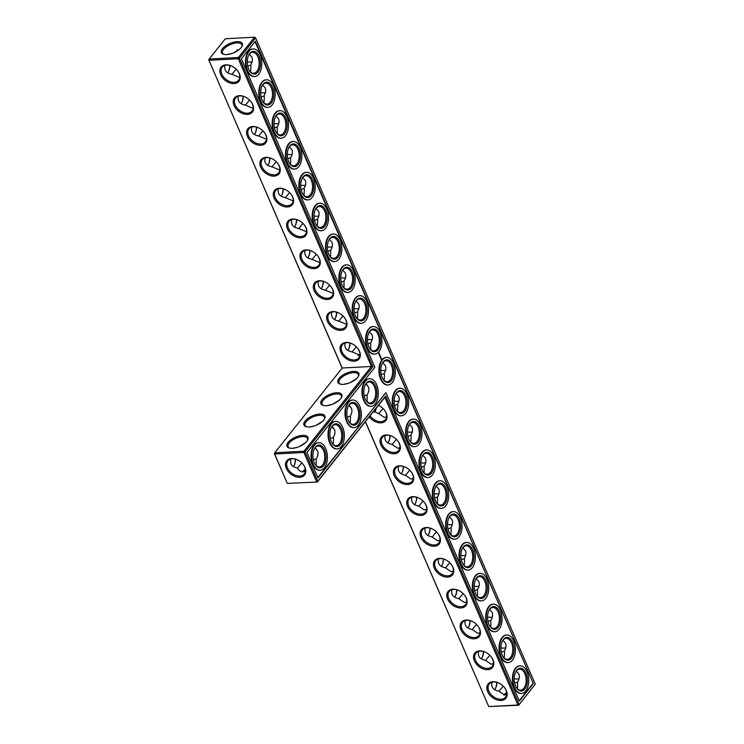 <?xml version="1.0" encoding="UTF-8"?>
<svg xmlns="http://www.w3.org/2000/svg" width="744" height="744" viewBox="0 0 744 744"><rect width="100%" height="100%" fill="white"/><g stroke="black" fill="none" stroke-linecap="round" stroke-linejoin="round"><path stroke-width="1.12" d="M384.806 397.305L385.625 396.013L519.107 704.466L517.964 705.014L518.689 705.247L488.734 706.567L517.964 705.014L384.806 397.305L317.344 482.056L287.389 483.377L317.344 482.056L317.762 481.275L305.059 451.906L372.921 366.653L239.438 58.19L255.592 37.898L254.532 37.2L238.387 57.493L239.438 58.19L238.294 58.748L238.387 57.493L209.157 59.046L208.738 59.827L342.147 368.113M305.403 469.808A11.411 5.078 -23.4 0 0 302.696 471.873M365.351 421.736L488.734 706.567L365.434 421.634M501.056 700.485A11.411 7.849 -141.5 0 0 504.479 687.568A11.411 7.849 -141.5 0 0 498.768 683.02A11.411 7.849 -141.5 0 0 486.892 688.879A11.411 7.849 -141.5 0 0 501.056 700.485M487.711 669.646A11.411 7.849 -141.5 0 0 491.133 656.72A11.411 7.849 -141.5 0 0 485.423 652.181A11.411 7.849 -141.5 0 0 473.547 658.04A11.411 7.849 -141.5 0 0 487.711 669.646M474.356 638.798A11.411 7.849 -141.5 0 0 477.788 625.881A11.411 7.849 -141.5 0 0 472.077 621.333A11.411 7.849 -141.5 0 0 460.192 627.192A11.411 7.849 -141.5 0 0 474.356 638.798M461.01 607.95A11.411 7.849 -141.5 0 0 464.442 595.033A11.411 7.849 -141.5 0 0 458.732 590.485A11.411 7.849 -141.5 0 0 446.846 596.344A11.411 7.849 -141.5 0 0 461.01 607.95M447.665 577.111A11.411 7.849 -141.5 0 0 451.087 564.184A11.411 7.849 -141.5 0 0 445.377 559.637A11.411 7.849 -141.5 0 0 433.501 565.496A11.411 7.849 -141.5 0 0 447.665 577.111M434.319 546.263A11.411 7.849 -141.5 0 0 437.742 533.346A11.411 7.849 -141.5 0 0 432.032 528.798A11.411 7.849 -141.5 0 0 420.146 534.657A11.411 7.849 -141.5 0 0 434.319 546.263M420.964 515.415A11.411 7.849 -141.5 0 0 424.396 502.498A11.411 7.849 -141.5 0 0 418.686 497.95A11.411 7.849 -141.5 0 0 406.801 503.809A11.411 7.849 -141.5 0 0 420.964 515.415M407.619 484.567A11.411 7.849 -141.5 0 0 411.051 471.649A11.411 7.849 -141.5 0 0 405.331 467.102A11.411 7.849 -141.5 0 0 393.455 472.961A11.411 7.849 -141.5 0 0 407.619 484.567M394.274 453.728A11.411 7.849 -141.5 0 0 397.696 440.801A11.411 7.849 -141.5 0 0 391.986 436.263A11.411 7.849 -141.5 0 0 380.11 442.122A11.411 7.849 -141.5 0 0 394.274 453.728M369.238 416.863A11.411 7.849 -141.5 0 0 380.919 422.88A11.411 7.849 -141.5 0 0 384.35 409.963A11.411 7.849 -141.5 0 0 378.64 405.415A11.411 7.849 -141.5 0 0 378.426 405.313M385.625 396.013L317.762 481.275L316.618 481.824L303.915 452.464L274.685 454.017L274.359 453.542L287.063 482.903L274.685 454.017L274.769 452.761L342.231 368.01L208.738 59.827M305.356 469.399A10.509 4.678 -23.4 0 0 302.362 471.854M498.908 683.085A10.509 7.226 -141.5 0 0 489.18 684.052A10.509 7.226 -141.5 0 0 490.482 693.827A10.509 7.226 -141.5 0 0 501.14 699.239A10.509 7.226 -141.5 0 0 505.622 697.147A10.509 7.226 -141.5 0 0 504.386 687.447M485.562 652.246A10.509 7.226 -141.5 0 0 475.834 653.213A10.509 7.226 -141.5 0 0 477.136 662.988A10.509 7.226 -141.5 0 0 487.794 668.391A10.509 7.226 -141.5 0 0 492.277 666.299A10.509 7.226 -141.5 0 0 491.04 656.608M472.208 621.398A10.509 7.226 -141.5 0 0 462.489 622.365A10.509 7.226 -141.5 0 0 463.791 632.14A10.509 7.226 -141.5 0 0 474.449 637.543A10.509 7.226 -141.5 0 0 478.931 635.45A10.509 7.226 -141.5 0 0 477.695 625.76M458.862 590.55A10.509 7.226 -141.5 0 0 449.134 591.517A10.509 7.226 -141.5 0 0 450.436 601.292A10.509 7.226 -141.5 0 0 461.094 606.704A10.509 7.226 -141.5 0 0 465.586 604.612A10.509 7.226 -141.5 0 0 464.34 594.912M445.517 559.702A10.509 7.226 -141.5 0 0 435.789 560.678A10.509 7.226 -141.5 0 0 437.091 570.453A10.509 7.226 -141.5 0 0 447.749 575.856A10.509 7.226 -141.5 0 0 452.231 573.764A10.509 7.226 -141.5 0 0 450.994 564.073M432.171 528.863A10.509 7.226 -141.5 0 0 422.443 529.83A10.509 7.226 -141.5 0 0 423.745 539.605A10.509 7.226 -141.5 0 0 434.403 545.008A10.509 7.226 -141.5 0 0 438.886 542.915A10.509 7.226 -141.5 0 0 437.649 533.225M418.816 498.015A10.509 7.226 -141.5 0 0 409.098 498.982A10.509 7.226 -141.5 0 0 410.39 508.756A10.509 7.226 -141.5 0 0 421.058 514.169A10.509 7.226 -141.5 0 0 425.54 512.077A10.509 7.226 -141.5 0 0 424.303 502.377M405.471 467.167A10.509 7.226 -141.5 0 0 395.743 468.134A10.509 7.226 -141.5 0 0 397.045 477.908A10.509 7.226 -141.5 0 0 407.703 483.321A10.509 7.226 -141.5 0 0 412.185 481.229A10.509 7.226 -141.5 0 0 410.948 471.529M392.125 436.328A10.509 7.226 -141.5 0 0 382.397 437.295A10.509 7.226 -141.5 0 0 383.699 447.07A10.509 7.226 -141.5 0 0 394.357 452.473A10.509 7.226 -141.5 0 0 398.84 450.38A10.509 7.226 -141.5 0 0 397.603 440.69M370.056 415.831A10.509 7.226 -141.5 0 0 381.012 421.625A10.509 7.226 -141.5 0 0 385.494 419.532A10.509 7.226 -141.5 0 0 384.257 409.842M229.729 65.379A11.411 6.547 -93 0 1 228.352 71.908M243.074 96.227A11.411 6.547 -93 0 1 241.698 102.756M256.429 127.075A11.411 6.547 -93 0 1 255.043 133.595M269.774 157.914A11.411 6.547 -93 0 1 268.389 164.443M283.12 188.762A11.411 6.547 -93 0 1 281.743 195.291M296.475 219.61A11.411 6.547 -93 0 1 295.089 226.139M309.82 250.458A11.411 6.547 -93 0 1 308.435 256.978M323.166 281.297A11.411 6.547 -93 0 1 321.78 287.826M336.511 312.145A11.411 6.547 -93 0 1 335.135 318.674M349.866 342.993A11.411 6.547 -93 0 1 348.48 349.513M376.185 408.131A11.411 6.547 -93 0 1 375.181 411.209M389.903 435.528A11.411 6.547 -93 0 1 388.526 442.057M403.257 466.376A11.411 6.547 -93 0 1 401.872 472.896M416.603 497.215A11.411 6.547 -93 0 1 415.217 503.744M429.948 528.063A11.411 6.547 -93 0 1 428.572 534.592M443.303 558.911A11.411 6.547 -93 0 1 441.917 565.431M456.649 589.76A11.411 6.547 -93 0 1 455.263 596.279M469.994 620.598A11.411 6.547 -93 0 1 468.608 627.127M483.34 651.446A11.411 6.547 -93 0 1 481.963 657.975M496.694 682.294A11.411 6.547 -93 0 1 495.309 688.814M295.349 459.094A11.411 6.547 -93 0 1 293.964 465.623M535.261 684.173L518.689 705.247L535.261 684.173L255.592 37.898L254.532 37.2L225.311 38.753L209.157 59.046L209.073 60.301L238.294 58.748L371.451 366.457L372.921 366.653M533.318 683.569L519.34 701.127L385.857 392.674L317.995 477.936L306.993 452.519L374.864 367.257L241.382 58.804L255.359 41.236L533.318 683.569L255.034 41.645M286.319 468.413A11.411 7.849 38.5 0 1 287.658 459.894A11.411 7.849 38.5 0 1 297.423 459.829A11.411 7.849 38.5 0 1 303.134 464.377A11.411 7.849 38.5 0 1 301.208 477.081A11.411 7.849 38.5 0 1 286.319 468.413M349.392 405.685L350.564 406.81M367.118 401.779L367.118 394.878L364.262 395.929M332.428 427L333.6 428.126M350.145 423.094L350.582 417.086L350.145 416.194L347.29 417.245M315.456 448.316L316.637 449.441M333.182 444.41L333.619 438.402L333.182 437.509L330.327 438.56M290.541 459.076L290.792 463.689C291.871 466.023 294.057 467.437 297.34 467.911C298.837 470.608 300.771 471.929 303.124 471.863L305.384 471.25M301.804 462.889L297.461 468.134M316.219 465.725L316.219 458.825L313.363 459.876M504.088 695.045A11.383 5.059 156.6 0 1 506.748 693.017M506.729 694.431L504.479 695.045L498.722 691.111C493.263 690.116 490.984 687.168 491.886 682.267M493.384 663.583L491.133 664.197L485.376 660.263C479.908 659.268 477.629 656.32 478.541 651.428M480.029 632.744L477.788 633.349L472.022 629.415C466.562 628.42 464.284 625.481 465.195 620.58M466.683 601.896L464.433 602.51L458.676 598.576C453.217 597.581 450.938 594.633 451.841 589.732M453.338 571.048L451.087 571.662L445.331 567.728C439.862 566.733 437.593 563.785 438.495 558.884M439.992 540.2L437.742 540.814L431.976 536.88C426.517 535.885 424.238 532.937 425.149 528.045M426.638 509.361L424.396 509.966L418.63 506.041C413.171 505.036 410.893 502.098 411.804 497.197M413.292 478.513L411.041 479.127L405.285 475.193C399.826 474.198 397.547 471.25 398.449 466.349M399.947 447.665L397.696 448.279L391.939 444.345C386.471 443.35 384.202 440.402 385.104 435.51M386.601 416.826L384.35 417.431L378.584 413.497L373.572 411.423M342.231 368.01L371.451 366.457L303.998 451.208L303.915 452.464L305.059 451.906L303.998 451.208L274.769 452.761L274.359 453.542M229.943 65.444A10.509 6.026 -93 0 1 228.52 71.591A10.509 6.026 -93 0 1 227.729 72.856M243.297 96.283A10.509 6.026 -93 0 1 241.865 102.44A10.509 6.026 -93 0 1 241.075 103.695M256.643 127.131A10.509 6.026 -93 0 1 255.22 133.278A10.509 6.026 -93 0 1 254.42 134.543M269.988 157.979A10.509 6.026 -93 0 1 268.565 164.126A10.509 6.026 -93 0 1 267.775 165.391M283.334 188.818A10.509 6.026 -93 0 1 281.911 194.975A10.509 6.026 -93 0 1 281.12 196.239M296.689 219.666A10.509 6.026 -93 0 1 295.256 225.813A10.509 6.026 -93 0 1 294.466 227.078M310.034 250.514A10.509 6.026 -93 0 1 308.611 256.661A10.509 6.026 -93 0 1 307.811 257.926M323.38 281.362A10.509 6.026 -93 0 1 321.957 287.51A10.509 6.026 -93 0 1 321.166 288.774M336.734 312.201A10.509 6.026 -93 0 1 335.302 318.358A10.509 6.026 -93 0 1 334.512 319.613M350.08 343.049A10.509 6.026 -93 0 1 348.648 349.196A10.509 6.026 -93 0 1 347.857 350.461M376.408 407.852A10.509 6.026 -93 0 1 375.348 410.893A10.509 6.026 -93 0 1 374.558 412.157M390.126 435.584A10.509 6.026 -93 0 1 388.694 441.731A10.509 6.026 -93 0 1 387.903 442.996M403.471 466.432A10.509 6.026 -93 0 1 402.048 472.579A10.509 6.026 -93 0 1 401.249 473.844M416.817 497.28A10.509 6.026 -93 0 1 415.394 503.428A10.509 6.026 -93 0 1 414.594 504.692M430.162 528.119A10.509 6.026 -93 0 1 428.739 534.276A10.509 6.026 -93 0 1 427.949 535.541M443.517 558.967A10.509 6.026 -93 0 1 442.085 565.115A10.509 6.026 -93 0 1 441.294 566.379M456.863 589.815A10.509 6.026 -93 0 1 455.44 595.963A10.509 6.026 -93 0 1 454.64 597.227M470.208 620.654A10.509 6.026 -93 0 1 468.785 626.811A10.509 6.026 -93 0 1 467.995 628.076M483.554 651.502A10.509 6.026 -93 0 1 482.131 657.649A10.509 6.026 -93 0 1 481.34 658.914M496.908 682.35A10.509 6.026 -93 0 1 495.476 688.498A10.509 6.026 -93 0 1 494.686 689.762M295.563 459.16A10.509 6.026 -93 0 1 294.131 465.307A10.509 6.026 -93 0 1 293.341 466.572M385.857 392.674L317.828 477.555M519.173 700.746L532.825 683.587M303.041 464.256A10.509 7.226 38.5 0 1 304.277 473.956A10.509 7.226 38.5 0 1 295.638 475.36A10.509 7.226 38.5 0 1 287.463 467.864A10.509 7.226 38.5 0 1 287.835 460.862A10.509 7.226 38.5 0 1 297.563 459.894M339.506 400.021L333.135 403.983M350.145 416.194C351.959 413.264 352.377 410.604 351.41 408.205L348.862 405.322M365.202 384.955A10.509 6.026 -93 0 1 369.089 382.044A10.509 6.026 -93 0 1 375.264 389.261A10.509 6.026 -93 0 1 373.386 401.174A10.509 6.026 -93 0 1 370.205 403.034A10.509 6.026 -93 0 1 366.039 400.551M367.118 394.878C368.922 391.949 369.349 389.289 368.382 386.889L365.825 384.006M366.355 384.369L367.536 385.494M356.469 378.705L350.108 382.667M348.676 383.216L343.523 384.35M322.533 421.337L316.172 425.298M333.182 437.509C334.995 434.58 335.414 431.92 334.447 429.521L331.898 426.638M348.238 406.271A10.509 6.026 -93 0 1 352.126 403.36A10.509 6.026 -93 0 1 358.292 410.576A10.509 6.026 -93 0 1 356.413 422.49A10.509 6.026 -93 0 1 353.242 424.35A10.509 6.026 -93 0 1 349.066 421.867M331.712 404.531L326.56 405.666M305.57 442.652L299.209 446.614M316.219 458.825C318.023 455.895 318.451 453.236 317.483 450.836L314.926 447.953M331.275 427.586A10.509 6.026 -93 0 1 335.153 424.675A10.509 6.026 -93 0 1 341.329 431.892A10.509 6.026 -93 0 1 339.45 443.805A10.509 6.026 -93 0 1 336.269 445.665A10.509 6.026 -93 0 1 332.103 443.182M314.749 425.847L309.597 426.982M314.303 448.902A10.509 6.026 -93 0 1 318.19 445.991A10.509 6.026 -93 0 1 324.365 453.208A10.509 6.026 -93 0 1 322.487 465.121A10.509 6.026 -93 0 1 319.306 466.981A10.509 6.026 -93 0 1 315.131 464.498M297.777 447.163L292.625 448.297M503.753 695.026A10.481 4.659 156.6 0 1 506.701 692.599M514.709 683.085L517.545 682.053L517.545 688.907M498.843 691.334L503.158 686.098M515.648 672.092A10.509 6.026 -93 0 1 519.535 669.182A10.509 6.026 -93 0 1 525.71 676.398A10.509 6.026 -93 0 1 523.832 688.312A10.509 6.026 -93 0 1 520.651 690.172A10.509 6.026 -93 0 1 516.485 687.689M516.271 671.144L518.828 674.027C519.796 676.436 519.368 679.114 517.545 682.053M501.363 652.237L504.19 651.205L504.627 652.097L504.2 658.068M485.497 660.486L489.812 655.259M502.302 641.244A10.509 6.026 -93 0 1 506.19 638.343A10.509 6.026 -93 0 1 512.356 645.55A10.509 6.026 -93 0 1 510.486 657.473A10.509 6.026 -93 0 1 507.306 659.324A10.509 6.026 -93 0 1 503.13 656.85M502.925 640.305L505.483 643.188C506.45 645.587 506.022 648.266 504.19 651.205M488.018 621.398L490.845 620.356L490.854 627.22M472.142 629.638L476.467 624.411M488.957 610.406A10.509 6.026 -93 0 1 492.835 607.495A10.509 6.026 -93 0 1 499.01 614.711A10.509 6.026 -93 0 1 497.131 626.625A10.509 6.026 -93 0 1 493.951 628.485A10.509 6.026 -93 0 1 489.784 626.002M489.58 609.457L492.128 612.34C493.095 614.749 492.668 617.418 490.845 620.356M474.663 590.55L477.499 589.508L477.509 596.372M458.797 598.79L463.112 593.563M475.611 579.557A10.509 6.026 -93 0 1 479.489 576.646A10.509 6.026 -93 0 1 485.665 583.863A10.509 6.026 -93 0 1 483.786 595.777A10.509 6.026 -93 0 1 480.605 597.637A10.509 6.026 -93 0 1 476.439 595.154M476.225 578.609L478.783 581.492C479.75 583.901 479.322 586.57 477.499 589.508M461.317 559.702L464.144 558.67L464.582 559.553L464.154 565.524M445.451 567.951L449.767 562.715M462.257 548.709A10.509 6.026 -93 0 1 466.144 545.798A10.509 6.026 -93 0 1 472.319 553.015A10.509 6.026 -93 0 1 470.441 564.929A10.509 6.026 -93 0 1 467.26 566.789A10.509 6.026 -93 0 1 463.084 564.305M462.88 547.761L465.437 550.644C466.404 553.052 465.977 555.731 464.144 558.67M447.972 528.863L450.799 527.822L451.236 528.714L450.808 534.685M432.106 537.103L436.421 531.876M448.911 517.861A10.509 6.026 -93 0 1 452.798 514.96A10.509 6.026 -93 0 1 458.964 522.176A10.509 6.026 -93 0 1 457.086 534.09A10.509 6.026 -93 0 1 453.914 535.94A10.509 6.026 -93 0 1 449.739 533.467M449.534 516.922L452.082 519.805C453.059 522.214 452.631 524.883 450.799 527.822M434.617 498.015L437.453 496.973L437.463 503.837M418.751 506.255L423.076 501.028M435.566 487.022A10.509 6.026 -93 0 1 439.444 484.111A10.509 6.026 -93 0 1 445.619 491.328A10.509 6.026 -93 0 1 443.74 503.242A10.509 6.026 -93 0 1 440.56 505.102A10.509 6.026 -93 0 1 436.393 502.619M436.189 486.074L438.737 488.957C439.704 491.366 439.276 494.035 437.453 496.973M421.271 467.167L424.108 466.135L424.117 472.989M405.406 475.416L409.721 470.18M422.22 456.174A10.509 6.026 -93 0 1 426.098 453.263A10.509 6.026 -93 0 1 432.273 460.48A10.509 6.026 -93 0 1 430.395 472.394A10.509 6.026 -93 0 1 427.214 474.254A10.509 6.026 -93 0 1 423.048 471.77M422.834 455.226L425.391 458.109C426.358 460.517 425.931 463.196 424.108 466.135M407.926 436.319L410.753 435.287L411.19 436.179L410.762 442.15M392.06 444.568L396.375 439.341M408.865 425.326A10.509 6.026 -93 0 1 412.753 422.425A10.509 6.026 -93 0 1 418.928 429.632A10.509 6.026 -93 0 1 417.049 441.555A10.509 6.026 -93 0 1 413.869 443.405A10.509 6.026 -93 0 1 409.693 440.932M409.488 424.387L412.046 427.27C413.013 429.669 412.585 432.348 410.753 435.287M394.58 405.48L397.408 404.438L397.845 405.331L397.417 411.302M378.705 413.72L383.03 408.493M395.52 394.487A10.509 6.026 -93 0 1 399.407 391.577A10.509 6.026 -93 0 1 405.573 398.793A10.509 6.026 -93 0 1 403.694 410.707A10.509 6.026 -93 0 1 400.514 412.567A10.509 6.026 -93 0 1 396.347 410.084M396.143 393.539L398.691 396.422C399.668 398.831 399.23 401.5 397.408 404.438M241.158 47.625A11.383 5.059 156.6 0 1 223.786 54.349A11.383 5.059 156.6 0 1 229.831 43.477A11.383 5.059 156.6 0 1 241.912 46.509A11.383 5.059 156.6 0 1 241.158 47.625M346.109 342.435A11.411 7.849 38.5 0 1 351.94 343.719A11.411 7.849 38.5 0 1 357.65 348.266A11.411 7.849 38.5 0 1 356.19 360.849A11.411 7.849 38.5 0 1 341.347 353.344A11.411 7.849 38.5 0 1 346.109 342.435M332.763 311.587A11.411 7.849 38.5 0 1 338.594 312.88A11.411 7.849 38.5 0 1 344.305 317.418A11.411 7.849 38.5 0 1 342.844 330.001A11.411 7.849 38.5 0 1 328.002 322.505A11.411 7.849 38.5 0 1 332.763 311.587M319.418 280.748A11.411 7.849 38.5 0 1 325.249 282.032A11.411 7.849 38.5 0 1 330.959 286.579A11.411 7.849 38.5 0 1 329.49 299.153A11.411 7.849 38.5 0 1 314.647 291.657A11.411 7.849 38.5 0 1 319.418 280.748M306.063 249.9A11.411 7.849 38.5 0 1 311.903 251.184A11.411 7.849 38.5 0 1 317.614 255.731A11.411 7.849 38.5 0 1 316.144 268.314A11.411 7.849 38.5 0 1 301.301 260.809A11.411 7.849 38.5 0 1 306.063 249.9M292.718 219.052A11.411 7.849 38.5 0 1 298.549 220.345A11.411 7.849 38.5 0 1 304.259 224.883A11.411 7.849 38.5 0 1 302.799 237.466A11.411 7.849 38.5 0 1 287.956 229.961A11.411 7.849 38.5 0 1 292.718 219.052M279.372 188.204A11.411 7.849 38.5 0 1 285.203 189.497A11.411 7.849 38.5 0 1 290.913 194.045A11.411 7.849 38.5 0 1 289.444 206.618A11.411 7.849 38.5 0 1 274.601 199.122A11.411 7.849 38.5 0 1 279.372 188.204M266.026 157.365A11.411 7.849 38.5 0 1 271.858 158.649A11.411 7.849 38.5 0 1 277.568 163.196A11.411 7.849 38.5 0 1 276.098 175.779A11.411 7.849 38.5 0 1 261.256 168.274A11.411 7.849 38.5 0 1 266.026 157.365M252.672 126.517A11.411 7.849 38.5 0 1 258.503 127.801A11.411 7.849 38.5 0 1 264.222 132.348A11.411 7.849 38.5 0 1 262.753 144.931A11.411 7.849 38.5 0 1 247.91 137.426A11.411 7.849 38.5 0 1 252.672 126.517M239.326 95.669A11.411 7.849 38.5 0 1 245.157 96.962A11.411 7.849 38.5 0 1 250.868 101.5A11.411 7.849 38.5 0 1 249.407 114.083A11.411 7.849 38.5 0 1 234.565 106.587A11.411 7.849 38.5 0 1 239.326 95.669M225.981 64.83A11.411 7.849 38.5 0 1 231.812 66.114A11.411 7.849 38.5 0 1 237.522 70.661A11.411 7.849 38.5 0 1 236.053 83.235A11.411 7.849 38.5 0 1 221.21 75.739A11.411 7.849 38.5 0 1 225.981 64.83M343.198 384.369A11.411 5.078 -23.4 0 0 358.45 376.278A11.411 5.078 -23.4 0 0 346.341 373.237A11.411 5.078 -23.4 0 0 340.278 384.137A11.411 5.078 -23.4 0 0 343.198 384.369M292.299 448.316A11.411 5.078 -23.4 0 0 307.551 440.225A11.411 5.078 -23.4 0 0 295.442 437.184A11.411 5.078 -23.4 0 0 289.379 448.083A11.411 5.078 -23.4 0 0 292.299 448.316M309.272 427A11.411 5.078 -23.4 0 0 324.514 418.909A11.411 5.078 -23.4 0 0 312.415 415.868A11.411 5.078 -23.4 0 0 306.342 426.768A11.411 5.078 -23.4 0 0 309.272 427M326.235 405.685A11.411 5.078 -23.4 0 0 341.477 397.594A11.411 5.078 -23.4 0 0 329.378 394.553A11.411 5.078 -23.4 0 0 323.305 405.452A11.411 5.078 -23.4 0 0 326.235 405.685M231.877 74.419L236.201 69.192M239.773 77.525L231.756 74.205C226.297 73.2 224.018 70.261 224.93 65.36M227.06 54.563L232.137 53.438M245.232 105.267L249.547 100.04M253.118 108.364L245.111 105.044C239.642 104.048 237.373 101.1 238.275 96.209M258.577 136.115L262.892 130.879M266.464 139.212L258.456 135.892C252.997 134.897 250.719 131.948 251.621 127.047M271.923 166.954L276.247 161.727M279.809 170.06L271.802 166.74C266.343 165.745 264.064 162.797 264.976 157.895M285.278 197.802L289.593 192.575M293.164 200.908L285.147 197.578C279.688 196.583 277.41 193.635 278.321 188.744M298.623 228.65L302.938 223.423M306.509 231.747L298.502 228.427C293.034 227.432 290.764 224.483 291.667 219.592M311.969 259.498L316.293 254.262M319.855 262.595L311.848 259.275C306.389 258.28 304.11 255.332 305.012 250.43M325.314 290.337L329.639 285.11M333.2 293.443L325.193 290.123C319.734 289.118 317.456 286.18 318.367 281.279M338.669 321.185L342.984 315.958M346.555 324.282L338.548 320.962C333.079 319.967 330.801 317.018 331.712 312.127M352.014 352.033L356.329 346.797M359.901 355.13L351.893 351.81C346.434 350.815 344.156 347.867 345.058 342.965M254.355 76.53A13.811 7.924 -93 0 1 254.113 76.548A13.811 7.924 -93 0 1 245.464 63.175A13.811 7.924 -93 0 1 252.644 48.965A13.811 7.924 -93 0 1 252.895 48.955M267.701 107.369A13.811 7.924 -93 0 1 267.459 107.396A13.811 7.924 -93 0 1 258.819 94.023A13.811 7.924 -93 0 1 265.989 79.813A13.811 7.924 -93 0 1 266.24 79.803M281.055 138.217A13.811 7.924 -93 0 1 280.804 138.235A13.811 7.924 -93 0 1 272.164 124.871A13.811 7.924 -93 0 1 279.344 110.651A13.811 7.924 -93 0 1 279.586 110.651M294.401 169.065A13.811 7.924 -93 0 1 294.159 169.083A13.811 7.924 -93 0 1 285.51 155.71A13.811 7.924 -93 0 1 292.69 141.5A13.811 7.924 -93 0 1 292.931 141.49M307.746 199.913A13.811 7.924 -93 0 1 307.505 199.931A13.811 7.924 -93 0 1 298.856 186.558A13.811 7.924 -93 0 1 306.035 172.348A13.811 7.924 -93 0 1 306.286 172.338M321.092 230.752A13.811 7.924 -93 0 1 320.85 230.77A13.811 7.924 -93 0 1 312.21 217.406A13.811 7.924 -93 0 1 319.381 203.196A13.811 7.924 -93 0 1 319.632 203.186M334.447 261.6A13.811 7.924 -93 0 1 334.196 261.618A13.811 7.924 -93 0 1 325.556 248.245A13.811 7.924 -93 0 1 332.735 234.035A13.811 7.924 -93 0 1 332.977 234.035M347.792 292.448A13.811 7.924 -93 0 1 347.55 292.466A13.811 7.924 -93 0 1 338.901 279.093A13.811 7.924 -93 0 1 346.081 264.883A13.811 7.924 -93 0 1 346.323 264.873M361.138 323.287A13.811 7.924 -93 0 1 360.896 323.315A13.811 7.924 -93 0 1 352.256 309.941A13.811 7.924 -93 0 1 359.426 295.731A13.811 7.924 -93 0 1 359.678 295.721M374.492 354.135A13.811 7.924 -93 0 1 374.241 354.153A13.811 7.924 -93 0 1 365.602 340.789A13.811 7.924 -93 0 1 372.781 326.57A13.811 7.924 -93 0 1 373.023 326.57M378.649 352.805L378.826 352.247L378.649 352.805M379.031 353L378.956 353.493L379.031 353M378.975 354.125L379.347 353.66L378.975 354.125M379.235 354.739L379.607 354.265L379.235 354.739M379.319 354.935L379.858 354.842L379.319 354.935M379.924 355.52L379.849 356.078L379.952 355.065L379.579 355.539M380.072 356.655L380.24 355.799L380.072 356.655M380.379 357.232L380.575 356.581L380.314 357.232M380.649 357.817L380.705 356.981L380.649 357.817M380.956 359.166L381.542 358.971L381.049 357.827L380.956 359.166M319.967 470.245A13.811 7.924 -93 0 1 319.725 470.264A13.811 7.924 -93 0 1 311.085 456.89A13.811 7.924 -93 0 1 318.265 442.68A13.811 7.924 -93 0 1 318.506 442.671M387.838 384.983A13.811 7.924 -93 0 1 387.587 385.001A13.811 7.924 -93 0 1 378.947 371.628A13.811 7.924 -93 0 1 386.127 357.418A13.811 7.924 -93 0 1 386.368 357.408M401.183 415.831A13.811 7.924 -93 0 1 400.942 415.849A13.811 7.924 -93 0 1 392.293 402.476A13.811 7.924 -93 0 1 399.472 388.266A13.811 7.924 -93 0 1 399.723 388.256M414.529 446.67A13.811 7.924 -93 0 1 414.287 446.688A13.811 7.924 -93 0 1 405.647 433.324A13.811 7.924 -93 0 1 412.818 419.114A13.811 7.924 -93 0 1 413.069 419.104M427.884 477.518A13.811 7.924 -93 0 1 427.633 477.536A13.811 7.924 -93 0 1 418.993 464.163A13.811 7.924 -93 0 1 426.173 449.953A13.811 7.924 -93 0 1 426.414 449.953M441.229 508.366A13.811 7.924 -93 0 1 440.987 508.385A13.811 7.924 -93 0 1 432.338 495.011A13.811 7.924 -93 0 1 439.518 480.801A13.811 7.924 -93 0 1 439.76 480.791M454.575 539.205A13.811 7.924 -93 0 1 454.333 539.233A13.811 7.924 -93 0 1 445.684 525.859A13.811 7.924 -93 0 1 452.863 511.649A13.811 7.924 -93 0 1 453.115 511.639M370.865 406.298A13.811 7.924 -93 0 1 370.624 406.317A13.811 7.924 -93 0 1 361.984 392.944A13.811 7.924 -93 0 1 369.163 378.733A13.811 7.924 -93 0 1 369.405 378.724M467.92 570.053A13.811 7.924 -93 0 1 467.678 570.071A13.811 7.924 -93 0 1 459.039 556.707A13.811 7.924 -93 0 1 466.209 542.488A13.811 7.924 -93 0 1 466.46 542.488M481.275 600.901A13.811 7.924 -93 0 1 481.024 600.919A13.811 7.924 -93 0 1 472.384 587.546A13.811 7.924 -93 0 1 479.564 573.336A13.811 7.924 -93 0 1 479.806 573.326M494.621 631.749A13.811 7.924 -93 0 1 494.379 631.768A13.811 7.924 -93 0 1 485.73 618.394A13.811 7.924 -93 0 1 492.909 604.184A13.811 7.924 -93 0 1 493.151 604.174M507.966 662.588A13.811 7.924 -93 0 1 507.724 662.606A13.811 7.924 -93 0 1 499.084 649.242A13.811 7.924 -93 0 1 506.255 635.032A13.811 7.924 -93 0 1 506.506 635.023M521.321 693.436A13.811 7.924 -93 0 1 521.07 693.455A13.811 7.924 -93 0 1 512.43 680.081A13.811 7.924 -93 0 1 519.61 665.871A13.811 7.924 -93 0 1 519.851 665.871M353.902 427.614A13.811 7.924 -93 0 1 353.66 427.633A13.811 7.924 -93 0 1 345.011 414.259A13.811 7.924 -93 0 1 352.191 400.049A13.811 7.924 -93 0 1 352.442 400.039M336.939 448.93A13.811 7.924 -93 0 1 336.688 448.948A13.811 7.924 -93 0 1 328.048 435.575A13.811 7.924 -93 0 1 335.228 421.364A13.811 7.924 -93 0 1 335.47 421.355M358.18 376.724A10.509 4.678 -23.4 0 0 358.32 374.455A10.509 4.678 -23.4 0 0 346.825 374.344A10.509 4.678 -23.4 0 0 339.032 382.807A10.509 4.678 -23.4 0 0 340.78 384.248M341.217 398.04A10.509 4.678 -23.4 0 0 341.357 395.771A10.509 4.678 -23.4 0 0 329.852 395.659A10.509 4.678 -23.4 0 0 322.068 404.122A10.509 4.678 -23.4 0 0 323.817 405.564M374.437 401.881A11.411 6.547 -93 0 1 366.243 400.877A11.411 6.547 -93 0 1 365.378 384.611A11.411 6.547 -93 0 1 375.106 385.113A11.411 6.547 -93 0 1 374.437 401.881M384.081 380.463L384.518 374.455L384.081 373.562L381.226 374.613M382.174 363.639A10.509 6.026 -93 0 1 386.052 360.728A10.509 6.026 -93 0 1 392.228 367.945A10.509 6.026 -93 0 1 390.349 379.858A10.509 6.026 -93 0 1 387.168 381.719A10.509 6.026 -93 0 1 383.002 379.235M384.081 373.562C385.894 370.633 386.313 367.973 385.346 365.574L382.797 362.691M324.245 419.356A10.509 4.678 -23.4 0 0 324.393 417.086A10.509 4.678 -23.4 0 0 312.889 416.975A10.509 4.678 -23.4 0 0 305.105 425.438A10.509 4.678 -23.4 0 0 306.853 426.879M357.473 423.197A11.411 6.547 -93 0 1 349.271 422.192A11.411 6.547 -93 0 1 348.406 405.926A11.411 6.547 -93 0 1 358.143 406.429A11.411 6.547 -93 0 1 357.473 423.197M307.281 440.671A10.509 4.678 -23.4 0 0 307.421 438.402A10.509 4.678 -23.4 0 0 295.926 438.29A10.509 4.678 -23.4 0 0 288.133 446.753A10.509 4.678 -23.4 0 0 289.881 448.195M340.51 444.503A11.411 6.547 -93 0 1 332.308 443.508A11.411 6.547 -93 0 1 331.443 427.242A11.411 6.547 -93 0 1 341.171 427.744A11.411 6.547 -93 0 1 340.51 444.503M323.538 465.818A11.411 6.547 -93 0 1 315.344 464.823A11.411 6.547 -93 0 1 314.479 448.558A11.411 6.547 -93 0 1 324.207 449.06A11.411 6.547 -93 0 1 323.538 465.818M514.271 678.621A10.509 7.226 -141.5 0 0 517.294 678.947A10.509 7.226 -141.5 0 0 519.07 678.64M524.892 689.018A11.411 6.547 -93 0 1 516.689 688.014A11.411 6.547 -93 0 1 515.825 671.748A11.411 6.547 -93 0 1 525.552 672.251A11.411 6.547 -93 0 1 524.892 689.018M500.926 647.773A10.509 7.226 -141.5 0 0 503.948 648.098A10.509 7.226 -141.5 0 0 505.725 647.792M511.537 658.17A11.411 6.547 -93 0 1 503.335 657.166A11.411 6.547 -93 0 1 502.47 640.9A11.411 6.547 -93 0 1 512.207 641.402A11.411 6.547 -93 0 1 511.537 658.17M487.571 616.925A10.509 7.226 -141.5 0 0 490.594 617.25A10.509 7.226 -141.5 0 0 492.379 616.953M498.192 627.322A11.411 6.547 -93 0 1 489.989 626.327A11.411 6.547 -93 0 1 489.124 610.061A11.411 6.547 -93 0 1 498.861 610.554A11.411 6.547 -93 0 1 498.192 627.322M474.226 586.086A10.509 7.226 -141.5 0 0 477.248 586.411A10.509 7.226 -141.5 0 0 479.024 586.105M484.846 596.483A11.411 6.547 -93 0 1 476.644 595.479A11.411 6.547 -93 0 1 475.779 579.213A11.411 6.547 -93 0 1 485.506 579.716A11.411 6.547 -93 0 1 484.846 596.483M460.88 555.238A10.509 7.226 -141.5 0 0 463.903 555.563A10.509 7.226 -141.5 0 0 465.679 555.256M471.491 565.635A11.411 6.547 -93 0 1 463.298 564.631A11.411 6.547 -93 0 1 462.433 548.365A11.411 6.547 -93 0 1 472.161 548.867A11.411 6.547 -93 0 1 471.491 565.635M447.525 524.39A10.509 7.226 -141.5 0 0 450.557 524.715A10.509 7.226 -141.5 0 0 452.333 524.408M458.146 534.787A11.411 6.547 -93 0 1 449.943 533.792A11.411 6.547 -93 0 1 449.078 517.517A11.411 6.547 -93 0 1 458.816 518.019A11.411 6.547 -93 0 1 458.146 534.787M434.18 493.542A10.509 7.226 -141.5 0 0 437.202 493.876A10.509 7.226 -141.5 0 0 438.988 493.57M444.8 503.939A11.411 6.547 -93 0 1 436.598 502.944A11.411 6.547 -93 0 1 435.733 486.678A11.411 6.547 -93 0 1 445.461 487.181A11.411 6.547 -93 0 1 444.8 503.939M420.834 462.703A10.509 7.226 -141.5 0 0 423.857 463.028A10.509 7.226 -141.5 0 0 425.633 462.722M431.455 473.1A11.411 6.547 -93 0 1 423.252 472.096A11.411 6.547 -93 0 1 422.387 455.83A11.411 6.547 -93 0 1 432.115 456.332A11.411 6.547 -93 0 1 431.455 473.1M407.489 431.855A10.509 7.226 -141.5 0 0 410.511 432.18A10.509 7.226 -141.5 0 0 412.288 431.873M418.1 442.252A11.411 6.547 -93 0 1 409.898 441.248A11.411 6.547 -93 0 1 409.042 424.982A11.411 6.547 -93 0 1 418.77 425.484A11.411 6.547 -93 0 1 418.1 442.252M394.134 401.007A10.509 7.226 -141.5 0 0 397.166 401.332A10.509 7.226 -141.5 0 0 398.942 401.035M404.755 411.404A11.411 6.547 -93 0 1 396.552 410.409A11.411 6.547 -93 0 1 395.687 394.143A11.411 6.547 -93 0 1 405.424 394.636A11.411 6.547 -93 0 1 404.755 411.404M385.587 370.187A10.509 7.226 38.5 0 1 380.788 370.159M372.242 339.338A10.509 7.226 38.5 0 1 367.443 339.32M358.896 308.49A10.509 7.226 38.5 0 1 354.098 308.472M345.551 277.651A10.509 7.226 38.5 0 1 340.743 277.624M332.196 246.803A10.509 7.226 38.5 0 1 327.397 246.785M318.851 215.955A10.509 7.226 38.5 0 1 314.052 215.937M305.505 185.117A10.509 7.226 38.5 0 1 300.697 185.089M292.159 154.268A10.509 7.226 38.5 0 1 287.351 154.24M278.805 123.42A10.509 7.226 38.5 0 1 274.006 123.402M265.459 92.572A10.509 7.226 38.5 0 1 260.66 92.554M252.114 61.733A10.509 7.226 38.5 0 1 247.306 61.706M237.252 50.983A10.509 7.226 38.5 0 1 237.271 49.569M224.288 54.461A10.481 4.659 156.6 0 1 222.549 53.029A10.481 4.659 156.6 0 1 230.315 44.584A10.481 4.659 156.6 0 1 241.781 44.705A10.481 4.659 156.6 0 1 241.642 46.956M357.557 348.155A10.509 7.226 38.5 0 1 358.794 357.845A10.509 7.226 38.5 0 1 346.072 356.953A10.509 7.226 38.5 0 1 342.352 344.76A10.509 7.226 38.5 0 1 346.834 342.668A10.509 7.226 38.5 0 1 352.079 343.784M344.212 317.307A10.509 7.226 38.5 0 1 345.449 326.997A10.509 7.226 38.5 0 1 332.726 326.114A10.509 7.226 38.5 0 1 329.006 313.912A10.509 7.226 38.5 0 1 333.489 311.82A10.509 7.226 38.5 0 1 338.734 312.945M330.866 286.459A10.509 7.226 38.5 0 1 332.103 296.159A10.509 7.226 38.5 0 1 319.381 295.266A10.509 7.226 38.5 0 1 315.661 283.064A10.509 7.226 38.5 0 1 320.143 280.972A10.509 7.226 38.5 0 1 325.379 282.097M317.511 255.611A10.509 7.226 38.5 0 1 318.757 265.31A10.509 7.226 38.5 0 1 306.035 264.418A10.509 7.226 38.5 0 1 302.306 252.216A10.509 7.226 38.5 0 1 306.798 250.124A10.509 7.226 38.5 0 1 312.034 251.249M304.166 224.772A10.509 7.226 38.5 0 1 305.403 234.462A10.509 7.226 38.5 0 1 292.68 233.57A10.509 7.226 38.5 0 1 288.96 221.377A10.509 7.226 38.5 0 1 293.443 219.285A10.509 7.226 38.5 0 1 298.688 220.41M290.82 193.924A10.509 7.226 38.5 0 1 292.057 203.614A10.509 7.226 38.5 0 1 279.335 202.731A10.509 7.226 38.5 0 1 275.615 190.529A10.509 7.226 38.5 0 1 280.097 188.437A10.509 7.226 38.5 0 1 285.343 189.562M277.475 163.076A10.509 7.226 38.5 0 1 278.712 172.775A10.509 7.226 38.5 0 1 265.989 171.883A10.509 7.226 38.5 0 1 262.269 159.681A10.509 7.226 38.5 0 1 266.752 157.589A10.509 7.226 38.5 0 1 271.988 158.714M264.12 132.237A10.509 7.226 38.5 0 1 265.357 141.927A10.509 7.226 38.5 0 1 252.635 141.035A10.509 7.226 38.5 0 1 248.915 128.842A10.509 7.226 38.5 0 1 253.406 126.75A10.509 7.226 38.5 0 1 258.642 127.866M250.774 101.389A10.509 7.226 38.5 0 1 252.011 111.079A10.509 7.226 38.5 0 1 239.289 110.196A10.509 7.226 38.5 0 1 235.569 97.994A10.509 7.226 38.5 0 1 240.052 95.902A10.509 7.226 38.5 0 1 245.297 97.027M237.429 70.54A10.509 7.226 38.5 0 1 238.666 80.231A10.509 7.226 38.5 0 1 225.944 79.348A10.509 7.226 38.5 0 1 222.224 67.146A10.509 7.226 38.5 0 1 226.706 65.053A10.509 7.226 38.5 0 1 231.951 66.179M247.752 66.179L250.579 65.137L251.016 66.03L250.589 72.001M233.607 52.88L239.912 48.955M249.314 54.238L251.863 57.121C252.839 59.529 252.402 62.198 250.579 65.137M261.098 97.027L263.925 95.985L264.362 96.878L263.934 102.849M262.66 85.086L265.217 87.969C266.185 90.377 265.757 93.047 263.925 95.985M274.443 127.866L277.279 126.833L277.289 133.688M276.005 115.925L278.563 118.808C279.53 121.216 279.102 123.895 277.279 126.833M287.788 158.714L290.625 157.672L290.634 164.536M289.36 146.773L291.908 149.656C292.876 152.064 292.448 154.733 290.625 157.672M301.143 189.562L303.971 188.52L304.408 189.413L303.98 195.384M302.706 177.621L305.254 180.504C306.23 182.912 305.803 185.582 303.971 188.52M314.489 220.401L317.316 219.368L317.753 220.261L317.325 226.232M316.051 208.46L318.609 211.352C319.576 213.751 319.148 216.43 317.316 219.368M327.834 251.249L330.671 250.217L330.68 257.071M329.406 239.308L331.954 242.191C332.921 244.599 332.494 247.278 330.671 250.217M341.189 282.097L344.016 281.055L344.026 287.919M342.752 270.156L345.3 273.039C346.267 275.447 345.839 278.117 344.016 281.055M354.535 312.945L357.362 311.903L357.799 312.796L357.371 318.767M356.097 301.004L358.654 303.887C359.622 306.296 359.194 308.965 357.362 311.903M367.88 343.784L370.717 342.752L370.717 349.606M358.013 355.716A10.481 4.659 156.6 0 1 359.947 354.209M369.442 331.843L372 334.726C372.967 337.134 372.539 339.813 370.717 342.752M260.112 54.889A13.811 7.924 87 0 0 253.137 48.937A13.811 7.924 87 0 0 245.957 63.147A13.811 7.924 87 0 0 254.606 76.52A13.811 7.924 87 0 0 261.172 68.95A13.811 7.924 87 0 0 260.112 54.889M273.457 85.727A13.811 7.924 87 0 0 266.482 79.785A13.811 7.924 87 0 0 259.303 93.995A13.811 7.924 87 0 0 267.952 107.369A13.811 7.924 87 0 0 274.517 99.798A13.811 7.924 87 0 0 273.457 85.727M286.812 116.576A13.811 7.924 87 0 0 279.837 110.633A13.811 7.924 87 0 0 272.657 124.843A13.811 7.924 87 0 0 281.297 138.207A13.811 7.924 87 0 0 287.863 130.646A13.811 7.924 87 0 0 286.812 116.576M300.158 147.424A13.811 7.924 87 0 0 293.183 141.472A13.811 7.924 87 0 0 286.003 155.682A13.811 7.924 87 0 0 294.643 169.055A13.811 7.924 87 0 0 301.208 161.485A13.811 7.924 87 0 0 300.158 147.424M313.503 178.272A13.811 7.924 87 0 0 306.528 172.32A13.811 7.924 87 0 0 299.348 186.53A13.811 7.924 87 0 0 307.997 199.904A13.811 7.924 87 0 0 314.563 192.333A13.811 7.924 87 0 0 313.503 178.272M326.849 209.111A13.811 7.924 87 0 0 319.873 203.168A13.811 7.924 87 0 0 312.703 217.378A13.811 7.924 87 0 0 321.343 230.752A13.811 7.924 87 0 0 327.909 223.181A13.811 7.924 87 0 0 326.849 209.111M340.203 239.959A13.811 7.924 87 0 0 333.228 234.007A13.811 7.924 87 0 0 326.049 248.226A13.811 7.924 87 0 0 334.688 261.59A13.811 7.924 87 0 0 341.254 254.02A13.811 7.924 87 0 0 340.203 239.959M353.549 270.807A13.811 7.924 87 0 0 346.574 264.855A13.811 7.924 87 0 0 339.394 279.065A13.811 7.924 87 0 0 348.034 292.439A13.811 7.924 87 0 0 354.6 284.868A13.811 7.924 87 0 0 353.549 270.807M366.894 301.646A13.811 7.924 87 0 0 359.919 295.703A13.811 7.924 87 0 0 352.74 309.913A13.811 7.924 87 0 0 361.389 323.287A13.811 7.924 87 0 0 367.954 315.716A13.811 7.924 87 0 0 366.894 301.646M380.249 332.494A13.811 7.924 87 0 0 373.265 326.551A13.811 7.924 87 0 0 366.094 340.761A13.811 7.924 87 0 0 374.734 354.135A13.811 7.924 87 0 0 381.3 346.565A13.811 7.924 87 0 0 380.249 332.494M381.374 359.231L380.965 357.883M325.723 448.604A13.811 7.924 87 0 0 318.748 442.652A13.811 7.924 87 0 0 311.578 456.863A13.811 7.924 87 0 0 320.218 470.236A13.811 7.924 87 0 0 326.783 462.666A13.811 7.924 87 0 0 325.723 448.604M393.595 363.342A13.811 7.924 87 0 0 386.62 357.39A13.811 7.924 87 0 0 379.44 371.6A13.811 7.924 87 0 0 388.08 384.974A13.811 7.924 87 0 0 394.646 377.403A13.811 7.924 87 0 0 393.595 363.342M406.94 394.19A13.811 7.924 87 0 0 399.965 388.238A13.811 7.924 87 0 0 392.786 402.448A13.811 7.924 87 0 0 401.435 415.822A13.811 7.924 87 0 0 408 408.251A13.811 7.924 87 0 0 406.94 394.19M420.286 425.029A13.811 7.924 87 0 0 413.311 419.086A13.811 7.924 87 0 0 406.131 433.296A13.811 7.924 87 0 0 414.78 446.67A13.811 7.924 87 0 0 421.346 439.099A13.811 7.924 87 0 0 420.286 425.029M433.64 455.877A13.811 7.924 87 0 0 426.656 449.934A13.811 7.924 87 0 0 419.486 464.144A13.811 7.924 87 0 0 428.126 477.509A13.811 7.924 87 0 0 434.691 469.938A13.811 7.924 87 0 0 433.64 455.877M446.986 486.725A13.811 7.924 87 0 0 440.011 480.773A13.811 7.924 87 0 0 432.831 494.983A13.811 7.924 87 0 0 441.471 508.357A13.811 7.924 87 0 0 448.037 500.786A13.811 7.924 87 0 0 446.986 486.725M460.331 517.564A13.811 7.924 87 0 0 453.356 511.621A13.811 7.924 87 0 0 446.177 525.831A13.811 7.924 87 0 0 454.826 539.205A13.811 7.924 87 0 0 461.392 531.635A13.811 7.924 87 0 0 460.331 517.564M376.622 384.657A13.811 7.924 87 0 0 369.647 378.705A13.811 7.924 87 0 0 362.477 392.916A13.811 7.924 87 0 0 371.117 406.289A13.811 7.924 87 0 0 377.682 398.719A13.811 7.924 87 0 0 376.622 384.657M473.677 548.412A13.811 7.924 87 0 0 466.702 542.469A13.811 7.924 87 0 0 459.532 556.679A13.811 7.924 87 0 0 468.171 570.053A13.811 7.924 87 0 0 474.737 562.483A13.811 7.924 87 0 0 473.677 548.412M487.032 579.26A13.811 7.924 87 0 0 480.057 573.308A13.811 7.924 87 0 0 472.877 587.528A13.811 7.924 87 0 0 481.517 600.892A13.811 7.924 87 0 0 488.083 593.321A13.811 7.924 87 0 0 487.032 579.26M500.377 610.108A13.811 7.924 87 0 0 493.402 604.156A13.811 7.924 87 0 0 486.223 618.366A13.811 7.924 87 0 0 494.862 631.74A13.811 7.924 87 0 0 501.428 624.169A13.811 7.924 87 0 0 500.377 610.108M513.723 640.947A13.811 7.924 87 0 0 506.748 635.004A13.811 7.924 87 0 0 499.568 649.214A13.811 7.924 87 0 0 508.217 662.588A13.811 7.924 87 0 0 514.783 655.018A13.811 7.924 87 0 0 513.723 640.947M527.077 671.795A13.811 7.924 87 0 0 520.093 665.852A13.811 7.924 87 0 0 512.923 680.062A13.811 7.924 87 0 0 521.563 693.427A13.811 7.924 87 0 0 528.128 685.856A13.811 7.924 87 0 0 527.077 671.795M359.659 405.973A13.811 7.924 87 0 0 352.684 400.021A13.811 7.924 87 0 0 345.504 414.231A13.811 7.924 87 0 0 354.153 427.605A13.811 7.924 87 0 0 360.719 420.034A13.811 7.924 87 0 0 359.659 405.973M342.696 427.288A13.811 7.924 87 0 0 335.721 421.337A13.811 7.924 87 0 0 328.541 435.547A13.811 7.924 87 0 0 337.181 448.92A13.811 7.924 87 0 0 343.747 441.35A13.811 7.924 87 0 0 342.696 427.288M391.409 380.565A11.411 6.547 -93 0 1 383.207 379.561A11.411 6.547 -93 0 1 382.342 363.295A11.411 6.547 -93 0 1 392.069 363.797A11.411 6.547 -93 0 1 391.409 380.565M248.691 55.186A10.509 6.026 -93 0 1 252.579 52.275A10.509 6.026 -93 0 1 258.745 59.492A10.509 6.026 -93 0 1 256.866 71.405A10.509 6.026 -93 0 1 253.695 73.265A10.509 6.026 -93 0 1 249.519 70.782M262.037 86.025A10.509 6.026 -93 0 1 265.924 83.123A10.509 6.026 -93 0 1 272.099 90.34A10.509 6.026 -93 0 1 270.221 102.254A10.509 6.026 -93 0 1 267.04 104.104A10.509 6.026 -93 0 1 262.865 101.63M275.392 116.873A10.509 6.026 -93 0 1 279.27 113.962A10.509 6.026 -93 0 1 285.445 121.179A10.509 6.026 -93 0 1 283.566 133.092A10.509 6.026 -93 0 1 280.386 134.952A10.509 6.026 -93 0 1 276.219 132.469M288.737 147.721A10.509 6.026 -93 0 1 292.615 144.81A10.509 6.026 -93 0 1 298.79 152.027A10.509 6.026 -93 0 1 296.912 163.94A10.509 6.026 -93 0 1 293.731 165.8A10.509 6.026 -93 0 1 289.565 163.317M302.083 178.569A10.509 6.026 -93 0 1 305.97 175.658A10.509 6.026 -93 0 1 312.136 182.875A10.509 6.026 -93 0 1 310.267 194.788A10.509 6.026 -93 0 1 307.086 196.649A10.509 6.026 -93 0 1 302.91 194.165M315.428 209.408A10.509 6.026 -93 0 1 319.316 206.507A10.509 6.026 -93 0 1 325.491 213.714A10.509 6.026 -93 0 1 323.612 225.637A10.509 6.026 -93 0 1 320.432 227.487A10.509 6.026 -93 0 1 316.256 225.013M328.783 240.256A10.509 6.026 -93 0 1 332.661 237.345A10.509 6.026 -93 0 1 338.836 244.562A10.509 6.026 -93 0 1 336.958 256.475A10.509 6.026 -93 0 1 333.777 258.335A10.509 6.026 -93 0 1 329.611 255.852M342.128 271.104A10.509 6.026 -93 0 1 346.007 268.193A10.509 6.026 -93 0 1 352.182 275.41A10.509 6.026 -93 0 1 350.303 287.324A10.509 6.026 -93 0 1 347.123 289.183A10.509 6.026 -93 0 1 342.956 286.7M355.474 301.943A10.509 6.026 -93 0 1 359.361 299.042A10.509 6.026 -93 0 1 365.527 306.258A10.509 6.026 -93 0 1 363.658 318.172A10.509 6.026 -93 0 1 360.477 320.022A10.509 6.026 -93 0 1 356.302 317.548M368.819 332.791A10.509 6.026 -93 0 1 372.707 329.88A10.509 6.026 -93 0 1 378.882 337.097A10.509 6.026 -93 0 1 377.003 349.01A10.509 6.026 -93 0 1 373.823 350.87A10.509 6.026 -93 0 1 369.656 348.387M257.926 72.103A11.411 6.547 -93 0 1 249.724 71.108A11.411 6.547 -93 0 1 248.859 54.842A11.411 6.547 -93 0 1 258.596 55.335A11.411 6.547 -93 0 1 257.926 72.103M271.272 102.951A11.411 6.547 -93 0 1 263.078 101.956A11.411 6.547 -93 0 1 262.214 85.681A11.411 6.547 -93 0 1 271.941 86.183A11.411 6.547 -93 0 1 271.272 102.951M284.627 133.799A11.411 6.547 -93 0 1 276.424 132.795A11.411 6.547 -93 0 1 275.559 116.529A11.411 6.547 -93 0 1 285.287 117.031A11.411 6.547 -93 0 1 284.627 133.799M297.972 164.647A11.411 6.547 -93 0 1 289.769 163.643A11.411 6.547 -93 0 1 288.904 147.377A11.411 6.547 -93 0 1 298.632 147.879A11.411 6.547 -93 0 1 297.972 164.647M311.317 195.486A11.411 6.547 -93 0 1 303.115 194.491A11.411 6.547 -93 0 1 302.25 178.225A11.411 6.547 -93 0 1 311.987 178.718A11.411 6.547 -93 0 1 311.317 195.486M324.663 226.334A11.411 6.547 -93 0 1 316.47 225.33A11.411 6.547 -93 0 1 315.605 209.064A11.411 6.547 -93 0 1 325.333 209.566A11.411 6.547 -93 0 1 324.663 226.334M338.018 257.182A11.411 6.547 -93 0 1 329.815 256.178A11.411 6.547 -93 0 1 328.95 239.912A11.411 6.547 -93 0 1 338.678 240.414A11.411 6.547 -93 0 1 338.018 257.182M351.363 288.021A11.411 6.547 -93 0 1 343.161 287.026A11.411 6.547 -93 0 1 342.296 270.76A11.411 6.547 -93 0 1 352.033 271.262A11.411 6.547 -93 0 1 351.363 288.021M364.709 318.869A11.411 6.547 -93 0 1 356.506 317.874A11.411 6.547 -93 0 1 355.641 301.599A11.411 6.547 -93 0 1 365.378 302.101A11.411 6.547 -93 0 1 364.709 318.869M378.064 349.717A11.411 6.547 -93 0 1 369.861 348.713A11.411 6.547 -93 0 1 368.996 332.447A11.411 6.547 -93 0 1 378.724 332.949A11.411 6.547 -93 0 1 378.064 349.717M380.882 358.766L381.337 358.338L380.844 358.636M253.137 48.937L252.644 48.965M254.606 76.52L254.113 76.548M266.482 79.785L265.989 79.813M267.952 107.369L267.459 107.396M279.837 110.633L279.344 110.651M281.297 138.207L280.804 138.235M293.183 141.472L292.69 141.5M294.643 169.055L294.159 169.083M306.528 172.32L306.035 172.348M307.997 199.904L307.505 199.931M319.873 203.168L319.381 203.196M321.343 230.752L320.85 230.77M333.228 234.007L332.735 234.035M334.688 261.59L334.196 261.618M346.574 264.855L346.081 264.883M348.034 292.439L347.55 292.466M359.919 295.703L359.426 295.731M361.389 323.287L360.896 323.315M373.265 326.551L372.781 326.57M374.734 354.135L374.241 354.153M318.748 442.652L318.265 442.68M320.218 470.236L319.725 470.264M386.62 357.39L386.127 357.418M388.08 384.974L387.587 385.001M399.965 388.238L399.472 388.266M401.435 415.822L400.942 415.849M413.311 419.086L412.818 419.114M414.78 446.67L414.287 446.688M426.656 449.934L426.173 449.953M428.126 477.509L427.633 477.536M440.011 480.773L439.518 480.801M441.471 508.357L440.987 508.385M453.356 511.621L452.863 511.649M454.826 539.205L454.333 539.233M369.647 378.705L369.163 378.733M371.117 406.289L370.624 406.317M466.702 542.469L466.209 542.488M468.171 570.053L467.678 570.071M480.057 573.308L479.564 573.336M481.517 600.892L481.024 600.919M493.402 604.156L492.909 604.184M494.862 631.74L494.379 631.768M506.748 635.004L506.255 635.032M508.217 662.588L507.724 662.606M520.093 665.852L519.61 665.871M521.563 693.427L521.07 693.455M352.684 400.021L352.191 400.049M354.153 427.605L353.66 427.633M335.721 421.337L335.228 421.364M337.181 448.92L336.688 448.948"/></g></svg>
